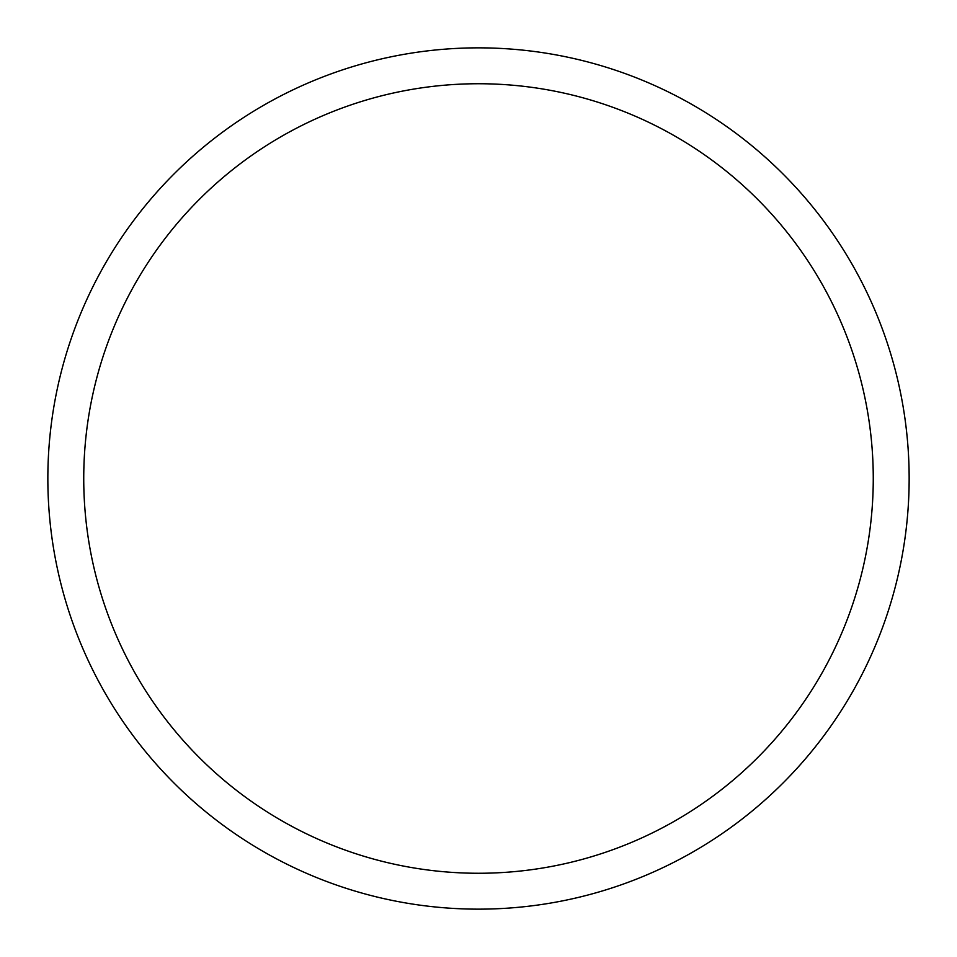 <?xml version="1.0" encoding="UTF-8"?>
<svg xmlns="http://www.w3.org/2000/svg" width="957" height="957" viewBox="0 0 957 957"><rect width="100%" height="100%" fill="white"/><g stroke="black" fill="none" stroke-linecap="round" stroke-linejoin="round"><path stroke-width="1.44" d="M478.5 47.85A430.65 430.65 0 0 1 909.15 478.5A430.65 430.65 0 0 1 478.5 909.15A430.65 430.65 0 0 1 47.85 478.5A430.65 430.65 0 0 1 478.5 47.85M478.5 873.263A394.762 394.762 0 0 1 83.737 478.5A394.762 394.762 0 0 1 478.5 83.737A394.762 394.762 0 0 1 873.263 478.5A394.762 394.762 0 0 1 478.5 873.263"/></g></svg>
